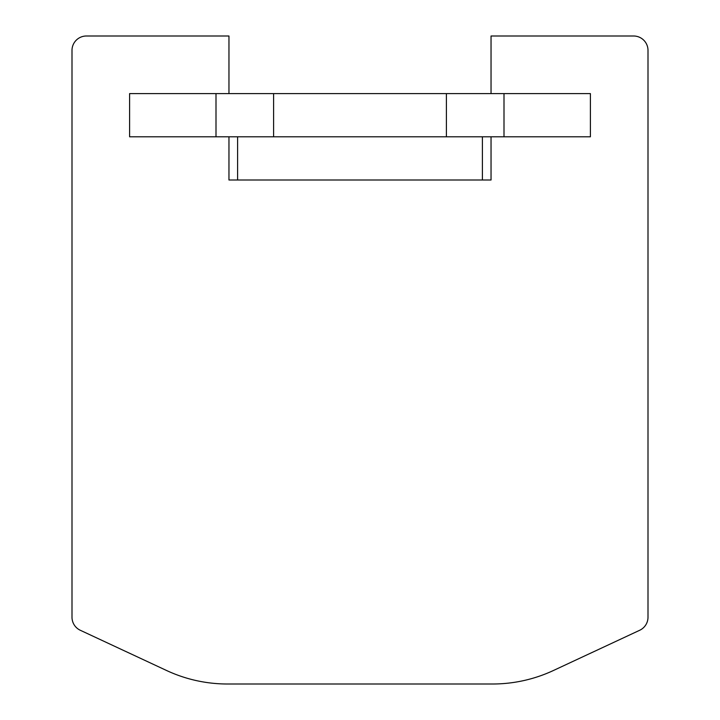 <?xml version="1.0" encoding="UTF-8"?>
<svg xmlns="http://www.w3.org/2000/svg" width="720" height="720" viewBox="0 0 720 720"><rect width="100%" height="100%" fill="white"/><g stroke="black" fill="none" stroke-linecap="round" stroke-linejoin="round"><path stroke-width="1.08" d="M504 136.8L590.4 136.8L590.4 93.6L446.4 93.6L446.4 136.8L504 136.8L504 93.6M446.4 136.8L273.6 136.8L273.6 93.6L129.6 93.6L129.6 136.8L273.6 136.8M273.6 93.6L446.4 93.6M491.04 93.6L491.04 36L633.6 36A14.4 14.4 0 0 1 648 50.4L648 617.229A14.4 14.4 0 0 1 639.684 630.279L553.41 670.509A144 144 0 0 1 492.552 684L227.448 684A144 144 0 0 1 166.59 670.509L80.316 630.279A14.4 14.4 0 0 1 72 617.229L72 50.4A14.4 14.4 0 0 1 86.4 36L228.96 36L228.96 93.6M482.4 136.8L482.4 180L491.04 180L491.04 136.8M237.6 136.8L237.6 180L482.4 180M228.96 136.8L228.96 180L237.6 180M216 136.8L216 93.6"/></g></svg>
